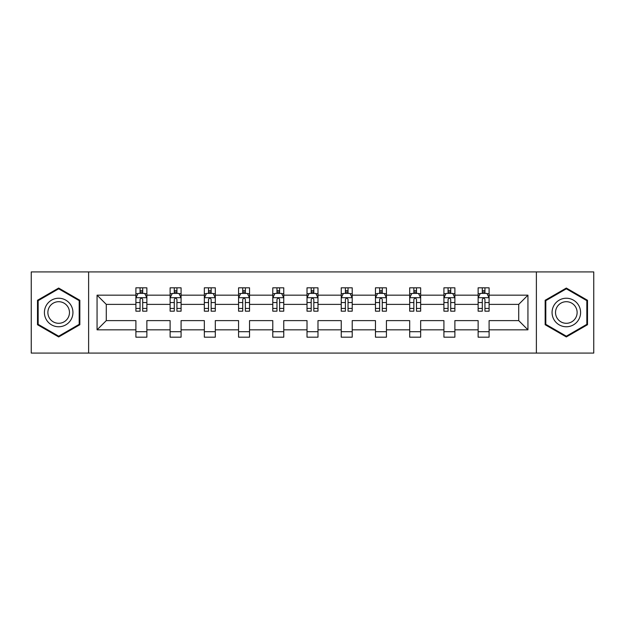 <?xml version="1.0" encoding="UTF-8"?>
<svg xmlns="http://www.w3.org/2000/svg" width="625" height="625" viewBox="0 0 625 625"><rect width="100%" height="100%" fill="white"/><g stroke="black" fill="none" stroke-linecap="round" stroke-linejoin="round"><path stroke-width="0.94" d="M536.383 271.914L31.25 271.914L31.25 353.086L593.75 353.086L593.75 271.914L536.383 271.914L536.383 353.086M489.102 329.828L489.102 320.617L518.719 320.617L527.938 329.828L489.102 329.828L489.102 337.18L478.133 337.18L478.133 329.828L454.883 329.828L454.883 337.18L443.914 337.18L443.914 329.828L420.656 329.828L420.656 337.18L409.688 337.18L409.688 329.828L386.43 329.828L386.43 337.18L375.461 337.18L375.461 329.828L352.211 329.828L352.211 337.18L341.242 337.18L341.242 329.828L317.984 329.828L317.984 337.18L307.016 337.18L307.016 329.828L283.758 329.828L283.758 337.18L272.789 337.18L272.789 329.828L249.539 329.828L249.539 337.18L238.57 337.18L238.57 329.828L215.313 329.828L215.313 337.18L204.344 337.18L204.344 329.828L181.086 329.828L181.086 337.18L170.117 337.18L170.117 329.828L146.867 329.828L146.867 337.18L135.898 337.18L135.898 329.828L97.062 329.828L97.062 295.172L135.898 295.172L135.898 287.82L146.867 287.82L146.867 295.172L170.117 295.172L170.117 287.82L181.086 287.82L181.086 295.172L204.344 295.172L204.344 287.82L215.313 287.82L215.313 295.172L238.57 295.172L238.57 287.82L249.539 287.82L249.539 295.172L272.789 295.172L272.789 287.82L283.758 287.82L283.758 295.172L307.016 295.172L307.016 287.82L317.984 287.82L317.984 295.172L341.242 295.172L341.242 287.82L352.211 287.82L352.211 295.172L375.461 295.172L375.461 287.82L386.43 287.82L386.43 295.172L409.688 295.172L409.688 287.82L420.656 287.82L420.656 295.172L443.914 295.172L443.914 287.82L454.883 287.82L454.883 295.172L478.133 295.172L478.133 287.82L489.102 287.82L489.102 295.172L527.938 295.172L527.938 329.828M88.617 353.086L88.617 271.914M478.133 295.172L478.133 304.383L454.883 304.383L454.883 295.172M454.883 329.828L454.883 320.617L478.133 320.617L478.133 329.828M443.914 295.172L443.914 304.383L420.656 304.383L420.656 295.172M420.656 329.828L420.656 320.617L443.914 320.617L443.914 329.828M409.688 295.172L409.688 304.383L386.43 304.383L386.43 295.172M386.43 329.828L386.43 320.617L409.688 320.617L409.688 329.828M375.461 295.172L375.461 304.383L352.211 304.383L352.211 295.172M352.211 329.828L352.211 320.617L375.461 320.617L375.461 329.828M341.242 295.172L341.242 304.383L317.984 304.383L317.984 295.172M317.984 329.828L317.984 320.617L341.242 320.617L341.242 329.828M307.016 295.172L307.016 304.383L283.758 304.383L283.758 295.172M283.758 329.828L283.758 320.617L307.016 320.617L307.016 329.828M272.789 295.172L272.789 304.383L249.539 304.383L249.539 295.172M249.539 329.828L249.539 320.617L272.789 320.617L272.789 329.828M238.57 295.172L238.57 304.383L215.313 304.383L215.313 295.172M215.313 329.828L215.313 320.617L238.57 320.617L238.57 329.828M204.344 295.172L204.344 304.383L181.086 304.383L181.086 295.172M181.086 329.828L181.086 320.617L204.344 320.617L204.344 329.828M170.117 295.172L170.117 304.383L146.867 304.383L146.867 295.172M146.867 329.828L146.867 320.617L170.117 320.617L170.117 329.828M135.898 295.172L135.898 304.383L106.281 304.383L106.281 320.617L135.898 320.617L135.898 329.828M97.062 295.172L106.281 304.383M518.719 320.617L518.719 304.383L489.102 304.383L489.102 295.172M482.305 293.305L484.938 293.305M448.078 293.305L450.711 293.305M413.852 293.305L416.484 293.305M379.633 293.305L382.266 293.305M345.406 293.305L348.039 293.305M311.188 293.305L313.812 293.305M276.961 293.305L279.594 293.305M242.734 293.305L245.367 293.305M208.516 293.305L211.148 293.305M174.289 293.305L176.922 293.305M140.062 293.305L142.695 293.305M135.898 331.695L146.867 331.695M170.117 331.695L181.086 331.695M204.344 331.695L215.313 331.695M238.57 331.695L249.539 331.695M272.789 331.695L283.758 331.695M307.016 331.695L317.984 331.695M341.242 331.695L352.211 331.695M375.461 331.695L386.43 331.695M409.688 331.695L420.656 331.695M443.914 331.695L454.883 331.695M478.133 331.695L489.102 331.695M106.281 320.617L97.062 329.828M527.938 295.172L518.719 304.383M79.844 300.273L58.672 288.055L37.5 300.273L37.5 324.727L58.672 336.945L79.844 324.727L79.844 300.273M545.156 300.273L545.156 324.727L566.328 336.945L587.5 324.727L587.5 300.273L566.328 288.055L545.156 300.273M142.695 290.672L140.062 290.672M137.961 293.68L135.898 293.68L135.898 287.82L140.062 287.82L140.062 293.414M135.898 308.43L135.898 311.188L140.062 311.188L140.062 308.43L135.898 308.43L135.898 304.383M146.867 304.383L146.867 311.188L142.695 311.188L142.695 299.445C141.82 297.758 140.945 297.758 140.062 299.445L140.062 308.43M144.805 293.68L146.867 293.68L146.867 287.82L142.695 287.82L142.695 293.414M146.867 297.805L144.672 293.414L138.094 293.414L135.898 297.805M176.922 290.672L174.289 290.672M172.18 293.68L170.117 293.68L170.117 287.82L174.289 287.82L174.289 293.414M170.117 308.43L170.117 311.188L174.289 311.188L174.289 308.43L170.117 308.43L170.117 304.383M181.086 304.383L181.086 311.188L176.922 311.188L176.922 299.445C176.047 297.758 175.164 297.758 174.289 299.445L174.289 308.43M179.023 293.68L181.086 293.68L181.086 287.82L176.922 287.82L176.922 293.414M181.086 297.805L178.898 293.414L172.312 293.414L170.117 297.805M211.148 290.672L208.516 290.672M206.406 293.68L204.344 293.68L204.344 287.82L208.516 287.82L208.516 293.414M204.344 308.43L204.344 311.188L208.516 311.188L208.516 308.43L204.344 308.43L204.344 304.383M215.313 304.383L215.313 311.188L211.148 311.188L211.148 299.445C210.266 297.758 209.391 297.758 208.516 299.445L208.516 308.43M213.25 293.68L215.313 293.68L215.313 287.82L211.148 287.82L211.148 293.414M215.313 297.805L213.117 293.414L206.539 293.414L204.344 297.805M46.32 305.367A14.258 14.258 0 0 0 51.547 324.852A14.258 14.258 0 0 0 71.023 319.633A14.258 14.258 0 0 0 65.805 300.148A14.258 14.258 0 0 0 46.32 305.367M49.32 307.102A10.797 10.797 0 0 0 53.273 321.852A10.797 10.797 0 0 0 68.023 317.898A10.797 10.797 0 0 0 64.07 303.148A10.797 10.797 0 0 0 49.32 307.102M79.188 300.656L79.188 324.344L58.672 336.188L38.164 324.344L38.164 300.656L58.672 288.812L79.188 300.656M553.977 305.367A14.258 14.258 0 0 0 559.195 324.852A14.258 14.258 0 0 0 578.68 319.633A14.258 14.258 0 0 0 573.453 300.148A14.258 14.258 0 0 0 553.977 305.367M556.977 307.102A10.797 10.797 0 0 0 560.93 321.852A10.797 10.797 0 0 0 575.68 317.898A10.797 10.797 0 0 0 571.727 303.148A10.797 10.797 0 0 0 556.977 307.102M586.836 300.656L586.836 324.344L566.328 336.188L545.812 324.344L545.812 300.656L566.328 288.812L586.836 300.656M245.367 290.672L242.734 290.672M240.633 293.68L238.57 293.68L238.57 287.82L242.734 287.82L242.734 293.414M238.57 308.43L238.57 311.188L242.734 311.188L242.734 308.43L238.57 308.43L238.57 304.383M249.539 304.383L249.539 311.188L245.367 311.188L245.367 299.445C244.492 297.758 243.617 297.758 242.734 299.445L242.734 308.43M247.477 293.68L249.539 293.68L249.539 287.82L245.367 287.82L245.367 293.414M249.539 297.805L247.344 293.414L240.758 293.414L238.57 297.805M279.594 290.672L276.961 290.672M274.852 293.68L272.789 293.68L272.789 287.82L276.961 287.82L276.961 293.414M272.789 308.43L272.789 311.188L276.961 311.188L276.961 308.43L272.789 308.43L272.789 304.383M283.758 304.383L283.758 311.188L279.594 311.188L279.594 299.445C278.719 297.758 277.836 297.758 276.961 299.445L276.961 308.43M281.695 293.68L283.758 293.68L283.758 287.82L279.594 287.82L279.594 293.414M283.758 297.805L281.57 293.414L274.984 293.414L272.789 297.805M313.812 290.672L311.188 290.672M309.078 293.68L307.016 293.68L307.016 287.82L311.188 287.82L311.188 293.414M307.016 308.43L307.016 311.188L311.188 311.188L311.188 308.43L307.016 308.43L307.016 304.383M317.984 304.383L317.984 311.188L313.812 311.188L313.812 299.445C312.938 297.758 312.062 297.758 311.188 299.445L311.188 308.43M315.922 293.68L317.984 293.68L317.984 287.82L313.812 287.82L313.812 293.414M317.984 297.805L315.789 293.414L309.211 293.414L307.016 297.805M348.039 290.672L345.406 290.672M343.305 293.68L341.242 293.68L341.242 287.82L345.406 287.82L345.406 293.414M341.242 308.43L341.242 311.188L345.406 311.188L345.406 308.43L341.242 308.43L341.242 304.383M352.211 304.383L352.211 311.188L348.039 311.188L348.039 299.445C347.164 297.758 346.289 297.758 345.406 299.445L345.406 308.43M350.148 293.68L352.211 293.68L352.211 287.82L348.039 287.82L348.039 293.414M352.211 297.805L350.016 293.414L343.43 293.414L341.242 297.805M382.266 290.672L379.633 290.672M377.523 293.68L375.461 293.68L375.461 287.82L379.633 287.82L379.633 293.414M375.461 308.43L375.461 311.188L379.633 311.188L379.633 308.43L375.461 308.43L375.461 304.383M386.43 304.383L386.43 311.188L382.266 311.188L382.266 299.445C381.391 297.758 380.508 297.758 379.633 299.445L379.633 308.43M384.367 293.68L386.43 293.68L386.43 287.82L382.266 287.82L382.266 293.414M386.43 297.805L384.242 293.414L377.656 293.414L375.461 297.805M416.484 290.672L413.852 290.672M411.75 293.68L409.688 293.68L409.688 287.82L413.852 287.82L413.852 293.414M409.688 308.43L409.688 311.188L413.852 311.188L413.852 308.43L409.688 308.43L409.688 304.383M420.656 304.383L420.656 311.188L416.484 311.188L416.484 299.445C415.609 297.758 414.734 297.758 413.852 299.445L413.852 308.43M418.594 293.68L420.656 293.68L420.656 287.82L416.484 287.82L416.484 293.414M420.656 297.805L418.461 293.414L411.883 293.414L409.688 297.805M450.711 290.672L448.078 290.672M445.977 293.68L443.914 293.68L443.914 287.82L448.078 287.82L448.078 293.414M443.914 308.43L443.914 311.188L448.078 311.188L448.078 308.43L443.914 308.43L443.914 304.383M454.883 304.383L454.883 311.188L450.711 311.188L450.711 299.445C449.836 297.758 448.961 297.758 448.078 299.445L448.078 308.43M452.82 293.68L454.883 293.68L454.883 287.82L450.711 287.82L450.711 293.414M454.883 297.805L452.688 293.414L446.102 293.414L443.914 297.805M484.938 290.672L482.305 290.672M480.195 293.68L478.133 293.68L478.133 287.82L482.305 287.82L482.305 293.414M478.133 308.43L478.133 311.188L482.305 311.188L482.305 308.43L478.133 308.43L478.133 304.383M489.102 304.383L489.102 311.188L484.938 311.188L484.938 299.445C484.062 297.758 483.18 297.758 482.305 299.445L482.305 308.43M487.039 293.68L489.102 293.68L489.102 287.82L484.938 287.82L484.938 293.414M489.102 297.805L486.906 293.414L480.328 293.414L478.133 297.805M146.812 297.695L135.953 297.695M146.867 308.43L142.695 308.43M140.062 302.555L135.898 302.555M146.867 302.555L142.695 302.555M142.695 292.07L140.062 292.07M181.031 297.695L170.172 297.695M181.086 308.43L176.922 308.43M174.289 302.555L170.117 302.555M181.086 302.555L176.922 302.555M176.922 292.07L174.289 292.07M215.258 297.695L204.398 297.695M215.313 308.43L211.148 308.43M208.516 302.555L204.344 302.555M215.313 302.555L211.148 302.555M211.148 292.07L208.516 292.07M249.484 297.695L238.625 297.695M249.539 308.43L245.367 308.43M242.734 302.555L238.57 302.555M249.539 302.555L245.367 302.555M245.367 292.07L242.734 292.07M283.703 297.695L272.844 297.695M283.758 308.43L279.594 308.43M276.961 302.555L272.789 302.555M283.758 302.555L279.594 302.555M279.594 292.07L276.961 292.07M317.93 297.695L307.07 297.695M317.984 308.43L313.812 308.43M311.188 302.555L307.016 302.555M317.984 302.555L313.812 302.555M313.812 292.07L311.188 292.07M352.156 297.695L341.297 297.695M352.211 308.43L348.039 308.43M345.406 302.555L341.242 302.555M352.211 302.555L348.039 302.555M348.039 292.07L345.406 292.07M386.375 297.695L375.516 297.695M386.43 308.43L382.266 308.43M379.633 302.555L375.461 302.555M386.43 302.555L382.266 302.555M382.266 292.07L379.633 292.07M420.602 297.695L409.742 297.695M420.656 308.43L416.484 308.43M413.852 302.555L409.688 302.555M420.656 302.555L416.484 302.555M416.484 292.07L413.852 292.07M454.828 297.695L443.969 297.695M454.883 308.43L450.711 308.43M448.078 302.555L443.914 302.555M454.883 302.555L450.711 302.555M450.711 292.07L448.078 292.07M489.047 297.695L478.188 297.695M489.102 308.43L484.938 308.43M482.305 302.555L478.133 302.555M489.102 302.555L484.938 302.555M484.938 292.07L482.305 292.07"/></g></svg>
